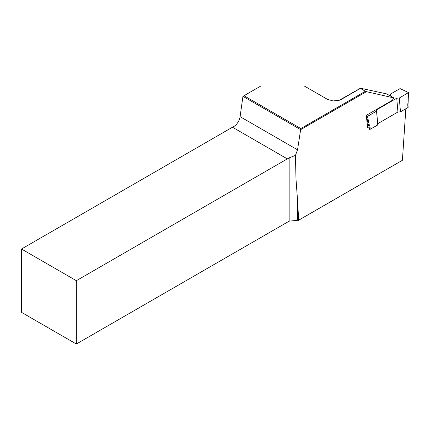 <?xml version="1.0" encoding="UTF-8"?>
<svg xmlns="http://www.w3.org/2000/svg" width="430" height="430" viewBox="0 0 430 430"><rect width="100%" height="100%" fill="white"/><g stroke="black" fill="none" stroke-linecap="round" stroke-linejoin="round"><path stroke-width="0.64" d="M369.203 127.5A7.756 4.923 114.5 0 0 368.634 125.34L368.354 124.764A2.171 1.376 -65.5 0 1 368.225 124.377L366.634 116.428L367.516 116.374L376.551 111.155L376.556 109.844L377.744 124.974L369.741 129.527L369.203 127.5L367.585 126.764M377.744 124.974L376.551 111.155M389.951 95.707L390.542 95.363L390.553 94.052L399.588 88.838L400.464 88.779L408.5 92.579L399.282 98.035L400.475 111.848L397.938 112.01L377.75 123.663M366.634 116.428L366.349 116.299M399.282 98.035L396.739 98.191L376.556 109.844M407.979 107.065A0.618 0.317 175.1 0 1 408.161 107.263A0.618 0.317 175.1 0 1 407.979 107.516L400.475 111.848M396.739 98.191L397.938 112.01M365.387 91.278L360.378 88.386L341.431 99.325L339.361 100.238L333.083 100.942L327.354 99.308L304.263 85.978L260.897 85.978L243.998 95.734L300.828 128.548L365.387 91.278L366.435 91.665L300.629 129.656L297.544 149.823L295.458 155.338L289.164 157.891A9.309 5.375 120 0 1 287.315 158.89L232.463 127.221L21.5 249.018L76.346 280.688L287.315 158.89M339.206 100.287L360.464 88.22L386.694 93.907L393.762 97.895L366.435 91.665M298.656 220.181L402.41 160.277L298.2 220.499L298.656 220.181L297.673 202.191L297.673 220.289L289.164 221.154L76.346 344.021L21.5 312.357L21.5 249.018M300.828 128.548L300.624 129.64L242.945 96.341L240.09 116.654A9.309 5.375 -60 0 1 232.463 127.221M297.673 220.289L298.2 220.499M76.346 344.021L76.346 280.688M289.164 221.154L289.164 157.891M297.673 202.191L295.985 178.832L295.458 155.338M402.41 160.277L405.839 108.752M367.72 127.839L366.247 115.369L392.337 100.303L393.762 97.895M242.945 96.341L243.998 95.734M367.516 116.374L369.09 124.259A1.553 0.984 114.5 0 0 369.182 124.533L369.467 125.108A8.38 5.316 -65.5 0 1 370.036 129.419M369.467 125.108A0.618 0.425 -26.3 0 1 368.634 125.34L367.338 124.748M369.182 124.533A0.618 0.425 -26.3 0 1 368.354 124.764L367.285 124.275M369.09 124.259A0.618 0.36 -11.3 0 1 368.225 124.377L367.241 123.926M407.979 107.516L407.817 105.662A8.38 5.316 -65.5 0 1 407.989 102.867L408.151 102.034A1.553 0.984 114.5 0 0 408.188 101.684L408.317 92.816M407.817 105.662A0.618 0.317 -4.9 0 0 408 105.409L408.5 92.595M240.09 116.654L297.544 149.823M340.893 99.523L341.431 99.325M408.161 107.263L408 105.409"/></g></svg>
